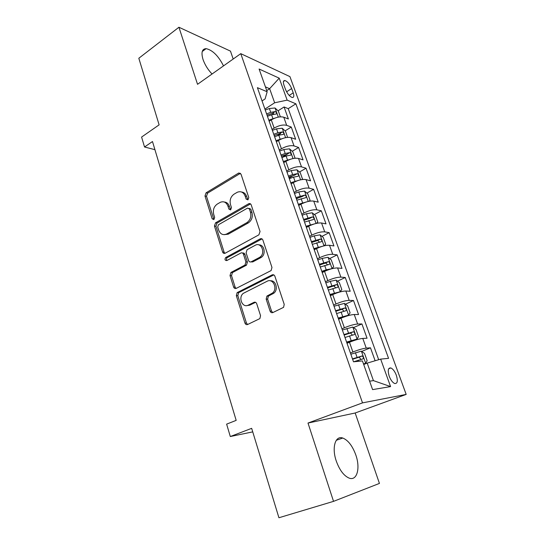 <?xml version="1.0" encoding="UTF-8"?>
<svg xmlns="http://www.w3.org/2000/svg" width="545" height="545" viewBox="0 0 545 545"><rect width="100%" height="100%" fill="white"/><g stroke="black" fill="none" stroke-linecap="round" stroke-linejoin="round"><path stroke-width="0.82" d="M247.961 199.852L248.772 197.535L241.026 174.196L238.724 173.01L206.071 192.814L204.988 196.002L212.168 218.811L213.885 219.608L214.655 217.366L213.715 214.383C212.727 209.995 213.899 206.569 217.223 204.109L220.371 202.277C223.832 201.003 226.352 202.27 227.926 206.078L228.9 209.082L230.617 209.907L231.462 207.597L230.487 204.586C229.465 200.144 230.664 196.663 234.084 194.136L237.361 192.228C240.917 190.934 243.499 192.201 245.127 196.023L246.129 199.068L247.961 199.852M355.81 454.966C352.452 445.837 348.105 440.197 342.771 438.037C335.379 435.257 331.578 447.513 336.245 460.968C339.569 470.158 343.888 475.874 349.202 478.135C357.098 481.153 360.511 468.032 355.81 454.966M223.518 65.884C218.382 55.863 212.591 50.12 206.133 48.648C202.025 48.852 200.989 52.463 203.019 59.473C204.886 64.787 207.897 69.637 212.053 74.018M396.317 375.212C394.778 371.322 392.952 368.897 390.84 367.95C388.074 367.705 387.529 370.464 389.219 376.22C390.758 380.117 392.577 382.556 394.689 383.517C397.496 383.734 398.034 380.969 396.317 375.212M270.082 311.113C270.674 312.503 271.601 312.987 272.854 312.564L283.57 307.36L284.224 304.389L274.891 276.254C274.292 274.884 273.372 274.435 272.125 274.898L237.15 292.611L236.332 295.642L244.957 323.062C245.522 324.432 246.401 324.915 247.6 324.513L259.87 318.6L260.551 315.65L256.715 303.722C256.136 302.352 255.244 301.882 254.031 302.318L248.234 305.152C242.396 308.361 237.872 297.298 243.343 293.326L267.139 281.247C272.991 277.896 277.97 288.659 272.527 293.033L266.921 296.085L266.178 299.11L270.082 311.113L271.533 311.127L272.779 312.592M233.192 59.024L230.474 51.128L178.93 27.25L138.818 58.254L159.12 124.853L141.591 137.067L144.534 146.993L152.484 141.536L236.169 420.372L226.631 424.139L230.303 436.531L252.737 431.872M333.533 501.359L379.436 483.415L355.17 412.994L308 423.049L333.533 501.359L278.924 517.75L251.661 428.343L230.303 436.531M308 423.049L362.514 402.878L240.774 53.648L289.933 76.62L406.182 394.41L362.514 402.878M178.93 27.25L197.535 84.305L240.774 53.648M258.875 234.854L260.047 231.523L251.225 204.927C250.68 203.673 249.828 203.278 248.656 203.755L215.534 222.83L214.437 226.032L222.605 252.001C223.137 253.296 223.981 253.704 225.126 253.241L258.875 234.854M262.894 240.093L271.969 267.438L271.124 270.558L236.21 288.387C235.038 288.823 234.173 288.38 233.628 287.052L230.017 275.566L230.93 272.466L245.005 265.034L245.924 261.9L243.465 254.277C242.907 252.962 242.041 252.539 240.863 253.016L226.795 260.578C224.881 260.476 224.52 259.447 225.712 257.499L260.197 238.846C261.416 238.349 262.315 238.765 262.894 240.093M375.13 360.756L370.484 347.812L361.682 351.423M350.428 353.017L352.894 352.002C358.399 349.829 362.847 348.534 366.24 348.112L362.779 338.425L367.044 338.22L361.928 323.955L353.501 327.593M341.947 328.833L344.372 327.777C349.801 325.542 354.223 324.289 357.636 324.023L354.236 314.506L358.542 314.533L353.514 300.52L345.435 304.185M333.622 305.077L336.006 303.987C341.361 301.698 345.755 300.486 349.188 300.363L345.85 291.016L350.197 291.262L345.257 277.5L337.484 281.186M325.44 281.751L327.79 280.627C333.07 278.277 337.437 277.112 340.884 277.126L337.607 267.942L341.994 268.406L337.144 254.883L329.65 258.589M317.408 258.834L319.724 257.676C324.929 255.271 329.262 254.147 332.736 254.297L329.514 245.277L333.935 245.945L329.166 232.654L321.938 236.38M309.512 236.319L311.795 235.127C316.924 232.674 321.237 231.584 324.725 231.863L321.557 223L326.012 223.872L321.325 210.806L314.342 214.553M301.76 214.192L304.008 212.972C309.063 210.465 313.348 209.416 316.849 209.825L313.736 201.112L318.232 202.175L313.62 189.333L306.862 193.1M296.405 198.932L298.442 197.794M294.137 192.453L296.351 191.2C301.344 188.645 305.595 187.63 309.11 188.161L306.052 179.598L310.575 180.845L306.045 168.221L299.498 172.009M289.082 178.031L293.455 175.504M286.643 171.076L288.823 169.802C293.748 167.199 297.979 166.218 301.508 166.865L298.503 158.445L303.054 159.876L298.599 147.463L292.249 151.265M281.874 157.471L287.297 154.228M279.278 150.066L281.424 148.765C286.288 146.121 290.485 145.174 294.028 145.931L291.078 137.653L295.656 139.254L291.275 127.046L286.677 125.343C283.127 124.478 278.951 125.391 274.155 128.075L272.037 129.403M277.058 135.848L280.525 133.702M285.103 130.868L291.275 127.046M362.779 338.425C359.38 338.786 354.938 340.06 349.468 342.26L347.015 343.289M354.236 314.506C350.817 314.717 346.409 315.95 341.007 318.212L338.595 319.281M345.85 291.016C342.41 291.084 338.023 292.277 332.702 294.593L330.331 295.697M337.607 267.942C334.146 267.874 329.793 269.026 324.548 271.396L322.211 272.534M329.514 245.277C326.033 245.073 321.707 246.183 316.536 248.609L314.233 249.78M321.557 223C318.062 222.673 313.763 223.743 308.661 226.223L306.399 227.422M313.736 201.112C310.228 200.655 305.963 201.691 300.929 204.218L298.694 205.451M306.052 179.598C302.529 179.026 298.292 180.027 293.326 182.595L291.125 183.856M298.503 158.445C294.968 157.757 290.751 158.724 285.853 161.34L283.679 162.628M291.078 137.653C287.528 136.856 283.339 137.783 278.502 140.447L276.363 141.761M283.952 85.109L285.532 89.475C287.413 93.849 289.647 96.526 292.243 97.494C293.925 97.555 294.252 96.002 293.224 92.848L291.65 88.542C289.77 84.168 287.522 81.498 284.912 80.531C283.271 80.476 282.95 82.002 283.952 85.109M369.612 381.18L373.427 380.621L367.201 363.106L380.662 359.121L388.565 358.344L295.874 103.802L287.154 100.144L274.653 102.78L264.911 109.089M380.662 359.121L390.581 386.596L372.596 389.607L362.439 360.926L353.507 361.805L257.404 87.67L267.145 91.758L259.1 69.017L279.217 78.167L287.154 100.144M378.686 359.707L288.244 108.653L284.074 106.97L288.38 118.974L283.775 117.209C280.212 116.303 276.049 117.195 271.281 119.9L269.169 121.242M294.028 145.931L298.599 147.463M301.508 166.865L306.045 168.221M309.11 188.161L313.62 189.333M316.849 209.825L321.325 210.806M324.725 231.863L329.166 232.654M332.736 254.297L337.144 254.883M340.884 277.126L345.257 277.5M349.188 300.363L353.514 300.52M357.636 324.023L361.928 323.955M366.24 348.112L370.484 347.812M367.201 363.106L363.706 364.503M274.653 102.78L269.639 88.685L265.422 86.88M266.737 90.606L269.639 88.685L279.217 78.167M262.05 100.927L265.108 98.917L267.145 91.758M355.17 412.994L406.182 394.41M144.534 146.993L154.923 149.671M272.187 114.566L273.672 113.619M278.073 110.805L284.074 106.97M288.244 108.653L295.874 103.802M390.581 386.596L373.427 380.621M247.88 199.899L246.592 196.343C245.625 193.72 243.956 192.276 241.571 192.01M224.356 202.031C226.754 202.236 228.444 203.68 229.418 206.364L230.664 209.88M240.461 173.296L207.584 193.134L206.507 196.309L213.94 219.574M250.523 203.891L217.039 223.075L215.943 226.27L224.111 252.172L224.928 253.33M249.385 208.898L247.546 208.095L218.47 224.751L217.693 226.999L218.695 230.174C220.384 234.241 223.055 235.501 226.72 233.955L246.865 222.66C250.319 220.132 251.511 216.631 250.455 212.141L249.385 208.898L250.843 209.185L249.072 208.347M224.145 234.67L228.219 234.173L226.72 233.955M250.843 209.185L251.913 212.414C252.975 216.896 251.776 220.391 248.329 222.905L228.219 234.173M242.586 253.071C243.676 252.791 244.46 253.248 244.943 254.44L247.403 262.043L246.483 265.17L232.422 272.582L231.516 275.675L235.12 287.126L236.114 288.434M262.016 238.908L227.21 257.656C226.304 258.521 226.202 259.474 226.918 260.51M259.25 257.567L259.931 257.145C265.933 253.173 261.293 241.633 255.224 245.298L247.089 249.678L246.108 252.86L248.581 260.496C249.14 261.825 250.026 262.254 251.225 261.784L259.25 257.567L260.708 257.731L261.389 257.301C266.28 254.12 264.257 244.392 258.841 244.896M250.986 261.893L252.696 261.934L251.225 261.784M260.708 257.731L252.696 261.934M270.381 280.832C275.784 280.028 278.563 289.436 273.972 293.094L268.372 296.146L267.629 299.157L271.533 311.127M246.851 305.588L249.712 305.186L248.234 305.152M255.585 302.318L249.712 305.186M273.815 274.912L238.642 292.679L237.824 295.703L246.442 323.049L247.634 324.5M280.368 116.841L278.291 111.003L275.014 107.985L269.359 108.516L265.245 110.036M275.109 118.027L268.794 120.166M267.445 116.303L271.567 114.777L276.199 114C276.996 113.265 276.656 112.461 275.177 111.575L270.715 112.352L266.587 113.878M267.03 115.138L272.561 113.251L275.177 111.575M287.59 137.374L285.478 131.202L282.201 128.245L276.526 128.845L272.371 130.371M282.814 138.437L275.981 140.671M274.605 136.747L278.774 135.221L283.393 134.397C284.231 133.641 283.897 132.823 282.392 131.931L277.902 132.748L273.74 134.274M274.162 135.473L279.742 133.573L282.392 131.931M294.545 158.302L295.002 157.968L292.788 151.742L289.511 148.846L283.816 149.521L279.626 151.054M290.662 159.201L283.291 161.524M281.894 157.532L286.098 156.006L290.71 155.134C291.582 154.364 291.255 153.527 289.729 152.627L285.212 153.492L281.016 155.018M281.411 156.149L287.038 154.242L289.729 152.627M301.685 179.612L302.475 178.964L300.22 172.629L296.95 169.795L291.228 170.551L286.997 172.084M298.667 180.327L290.73 182.739M291.582 183.597L291.091 183.767M289.306 178.678L293.551 177.145L298.149 176.233C299.062 175.435 298.742 174.584 297.189 173.685L292.651 174.591L288.414 176.124M288.782 177.179L294.464 175.258L297.189 173.685M309.001 201.296L310.071 200.322L307.775 193.877L304.512 191.104L298.769 191.942L294.498 193.482M306.808 201.827L298.299 204.314M299.716 204.886L298.633 205.274M296.848 200.185L305.718 197.692C306.672 196.874 306.358 196.009 304.784 195.096L295.935 197.59M296.282 198.571L302.012 196.636L304.784 195.096M316.502 223.361L317.803 222.047L315.466 215.486L312.203 212.782L306.44 213.708L302.128 215.248M315.099 223.709L305.99 226.27M308.116 226.509L306.304 227.156M304.519 222.074L313.436 219.526C314.404 218.681 314.097 217.802 312.523 216.883L303.592 219.424M303.912 220.33L309.717 218.388L312.523 216.883M324.173 245.822L325.665 244.146L323.294 237.477L320.031 234.841L314.247 235.856L309.894 237.395M323.526 245.979L313.825 248.615M316.863 248.445L314.104 249.419M312.326 244.337L321.312 241.735C322.272 240.876 321.972 239.977 320.419 239.051L311.386 241.646M311.672 242.471L317.585 240.509L319.241 241.782M331.987 268.685L333.669 266.641L331.251 259.849L328.001 257.288L322.19 258.391L317.796 259.931M326.53 270.511L322.047 272.071M332.034 268.658L326.217 269.809L321.795 271.356M320.269 267.002L329.33 264.345C330.277 263.46 329.984 262.547 328.451 261.607L319.309 264.264M319.574 265.006L325.59 263.017L327.218 264.373M339.235 292.161L340.216 291.711L341.81 289.531L339.351 282.617L336.108 280.13L330.277 281.329L325.835 282.875M336.408 293.081L330.134 295.131M340.216 291.711L329.909 294.498M328.356 290.069L337.484 287.358C338.425 286.445 338.138 285.519 336.626 284.572L327.382 287.276M327.613 287.937L333.738 285.934L335.345 287.358M345.966 316.318L348.541 315.173L350.101 312.83L347.601 305.8L344.358 303.388L334.024 306.229M345.782 316.379L338.363 318.607M348.541 315.173L338.173 318.062M336.592 313.552L345.789 310.786C346.715 309.846 346.436 308.899 344.951 307.945L335.597 310.711M335.795 311.284L342.035 309.26L343.616 310.766M346.743 342.512L357.023 339.065L358.542 336.551L355.994 329.391L352.765 327.061L342.355 330.004M357.023 339.065L346.586 342.056M344.971 337.464L354.243 334.637C355.156 333.676 354.884 332.709 353.426 331.741L343.956 334.569M344.127 335.052L350.476 333.009L352.029 334.603M363.604 364.217L365.654 363.392L367.139 360.708L364.544 353.412L361.321 351.171L350.851 354.216M365.654 363.392L363.467 363.835M353.542 361.805L362.847 358.93C363.753 357.942 363.488 356.955 362.057 355.974L352.479 358.869M352.615 359.257L359.066 357.193L360.599 358.882M352.894 352.002L349.468 342.26M344.372 327.777L341.007 318.212M336.006 303.987L332.702 294.593M327.79 280.627L324.548 271.396M319.724 257.676L316.536 248.609M311.795 235.127L308.661 226.223M304.008 212.972L300.929 204.218M296.351 191.2L293.326 182.595M288.823 169.802L285.853 161.34M281.424 148.765L278.502 140.447M274.155 128.075L271.281 119.9M286.677 125.343L283.775 117.209M286.609 91.819L291.65 88.542M289.204 95.443L293.224 92.848M246.592 196.343L245.127 196.023M230.385 209.362L228.9 209.082M229.418 206.364L227.926 206.078M213.674 219.063L212.168 218.811M206.507 196.309L204.988 196.002M207.584 193.134L206.071 192.814M239.923 173.521L238.451 173.147M247.6 199.375L246.129 199.068M224.111 252.172L222.605 252.001M215.943 226.27L214.437 226.032M217.039 223.075L215.534 222.83M250.053 204.089L248.595 203.789M248.22 222.966L246.756 222.721M251.913 212.414L250.455 212.141M235.12 287.126L233.628 287.052M231.516 275.675L230.017 275.566M232.64 272.452L231.148 272.337M246.245 265.313L244.773 265.177M247.403 262.043L245.924 261.9M244.943 254.44L243.465 254.277M227.306 257.601L225.807 257.444M261.648 239.057L260.197 238.846M267.629 299.157L266.178 299.11M268.821 295.84L267.377 295.785M272.725 293.932L271.281 293.871M255.503 302.352L254.031 302.318M246.442 323.049L244.957 323.062M237.824 295.703L236.332 295.642M238.969 292.467L237.477 292.406M273.563 275.014L272.125 274.898M278.311 117.114L275.096 108.06M270.715 112.352L269.359 108.516M272.929 118.64L271.567 114.777M285.6 137.667L282.283 128.32M277.902 132.748L276.526 128.845M280.157 139.139L278.774 135.221M293.019 158.568L289.599 148.914M285.212 153.492L283.816 149.521M287.508 159.992L286.098 156.006M300.567 179.83L297.032 169.863M292.651 174.591L291.228 170.551M294.981 181.206L293.551 177.145M308.245 201.459L304.594 191.172M300.213 196.05L298.769 191.942M302.591 202.781L301.133 198.653M316.052 223.464L312.292 212.85M307.911 217.884L306.44 213.708M310.323 224.731L308.845 220.534M309.689 218.388L312.503 216.883M324.002 245.863L320.119 234.909M315.746 240.107L314.247 235.856M318.198 247.076L316.693 242.797M317.503 240.522L320.358 239.051M332.075 268.61L328.083 257.349M323.716 262.717L322.19 258.391M326.217 269.809L324.684 265.463M325.46 263.044L328.356 261.614M340.257 291.657L336.19 280.198M331.83 285.737L330.277 281.329M334.371 292.958L332.811 288.523M333.554 285.962L336.497 284.572M348.582 315.112L344.447 303.449M340.087 309.165L338.506 304.682M342.682 316.516L341.088 312.006M341.79 309.294L344.781 307.952M357.064 338.997L352.847 327.123M348.5 333.029L346.886 328.458M351.137 340.509L349.515 335.918M350.183 333.056L353.221 331.748M365.695 363.324L361.403 351.225M357.064 357.322L355.422 352.669M358.474 361.315L358.099 360.265M358.726 357.241L361.812 355.987M336.292 440.292L342.771 438.037M202.243 51.509L206.133 48.648M388.674 368.788L390.84 367.95M283.461 81.491L284.912 80.531M240.195 173.385L238.724 173.01M250.121 204.048L248.656 203.755M248.329 222.905L246.865 222.66M232.422 272.582L230.93 272.466M246.483 265.17L245.005 265.034M227.21 257.656L225.712 257.499M261.389 257.301L259.931 257.145M268.372 296.146L266.921 296.085M273.972 293.094L272.527 293.033M238.642 292.679L237.15 292.611M317.585 240.509L320.419 239.051M325.59 263.017L328.451 261.607M333.738 285.934L336.626 284.572M342.035 309.26L344.951 307.945M350.476 333.009L353.426 331.741M359.066 357.193L362.057 355.974"/></g></svg>
